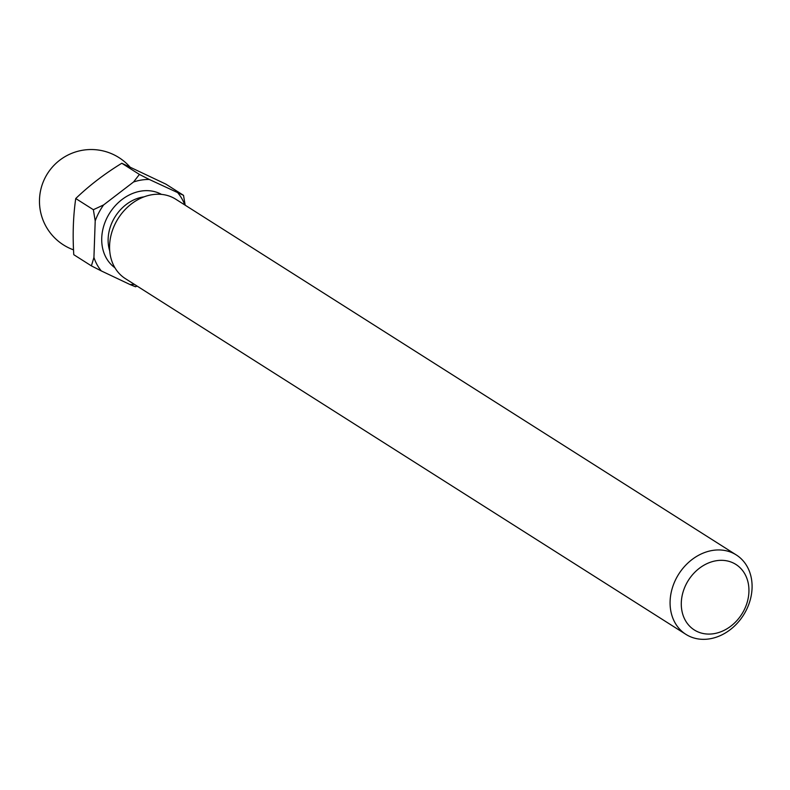 <?xml version="1.0" encoding="UTF-8"?>
<svg xmlns="http://www.w3.org/2000/svg" width="790" height="790" viewBox="0 0 790 790"><rect width="100%" height="100%" fill="white"/><g stroke="black" fill="none" stroke-linecap="round" stroke-linejoin="round"><path stroke-width="1.19" d="M93.931 257.451L91.393 265.875L73.776 254.696C72.552 234.828 73.203 216.105 75.741 198.527C89.211 185.571 104.566 173.82 121.798 163.254L165.9 184.139L183.517 195.328L149.32 179.478A55.261 45.03 122.4 0 0 141.459 180.031A55.261 45.03 122.4 0 0 133.559 181.986L103.599 204.936A55.261 45.03 122.4 0 0 95.205 220.924L93.931 257.451A55.261 45.03 122.4 0 0 101.298 270.921L129.975 284.509A55.261 45.03 122.4 0 0 134.409 284.37M736.28 554.936L175.785 199.228A47.025 38.325 122.4 0 0 152.124 194.705A47.025 38.325 122.4 0 0 112.052 231.579A47.025 38.325 122.4 0 0 125.383 278.643L685.888 634.35A47.025 38.325 122.4 0 0 709.538 638.863A47.025 38.325 122.4 0 0 749.611 602A47.025 38.325 122.4 0 0 736.28 554.936A47.025 38.325 122.4 0 0 712.629 550.423A47.025 38.325 122.4 0 0 672.557 587.296A47.025 38.325 122.4 0 0 685.888 634.35M713.834 633.689A38.799 31.61 122.4 0 0 748.92 591.809A38.799 31.61 122.4 0 0 716.382 560.722A38.799 31.61 122.4 0 0 681.306 602.592A38.799 31.61 122.4 0 0 713.834 633.689M149.32 179.478L139.415 174.432L133.559 181.986M184.811 204.956A55.261 45.03 122.4 0 0 177.997 193.066M91.393 265.875L101.298 270.921M103.599 204.936L93.358 209.706L95.205 220.924M185.176 205.193L183.517 195.328M129.975 284.509L135.495 286.77L137.095 286.079M75.741 198.527L93.358 209.706M121.798 163.254L139.415 174.432M144.066 196.848A38.799 31.61 122.4 0 0 143.227 196.967A38.799 31.61 122.4 0 0 109.731 250.953M161.486 194.389A43.499 35.441 122.4 0 0 141.074 191.091A43.499 35.441 122.4 0 0 104.329 224.212A43.499 35.441 122.4 0 0 114.915 267.761M129.935 166.967A51.735 51.735 0 0 0 39.5 199.445A51.735 51.735 0 0 0 73.529 249.867"/></g></svg>
